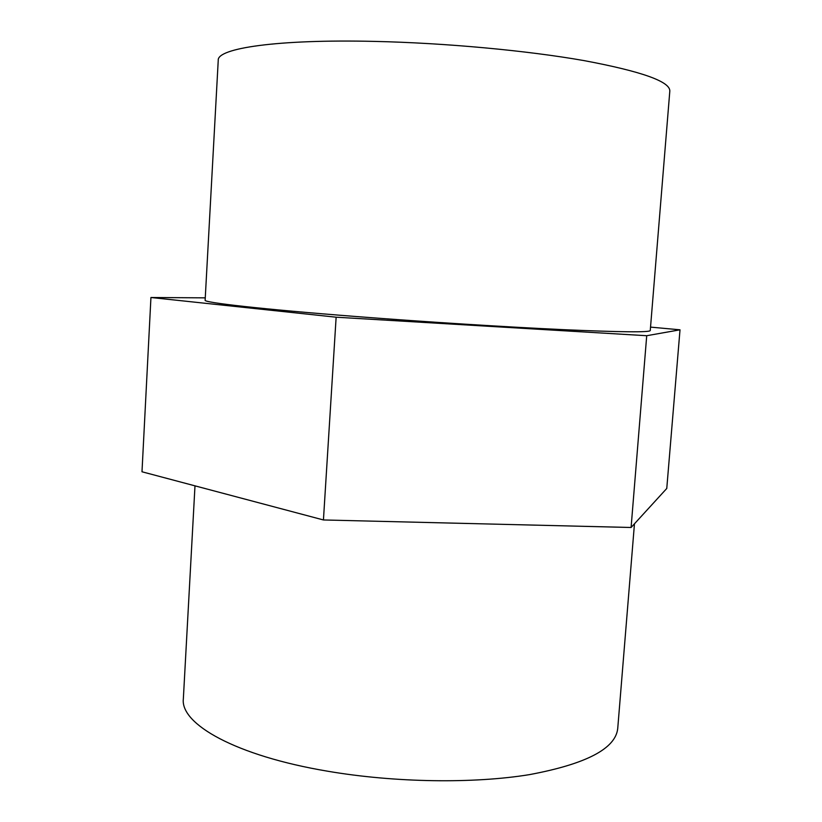 <?xml version="1.0" encoding="UTF-8"?>
<svg xmlns="http://www.w3.org/2000/svg" width="822" height="822" viewBox="0 0 822 822"><rect width="100%" height="100%" fill="white"/><g stroke="black" fill="none" stroke-linecap="round" stroke-linejoin="round"><path stroke-width="1.23" d="M669.817 91.078C670.187 81.563 641.633 71.411 584.154 60.623C527.149 50.563 445.236 42.96 374.329 41.398C277.271 39.127 216.977 48.272 218.241 60.294L205.13 300.215C203.126 302.506 261.632 309.206 356.748 316.573C426.248 321.967 506.927 327.064 563.584 329.663C620.785 332.17 649.668 332.468 650.253 330.557L669.817 91.078M634.461 523.799L617.733 728.456C615.647 748.616 586.25 763.998 529.563 774.612C473.534 783.798 394.889 782.688 327.701 771.221C235.76 755.819 180.162 724.038 183.347 698.844L194.989 485.843M650.531 327.115L680.01 329.817L646.719 335.715L336.136 317.2L323.436 519.956L141.99 471.777L150.94 297.502L205.264 297.852M646.719 335.715L631.091 527.488L323.436 519.956M680.01 329.817L666.765 488.463L631.091 527.488M336.136 317.2L150.94 297.502"/></g></svg>
